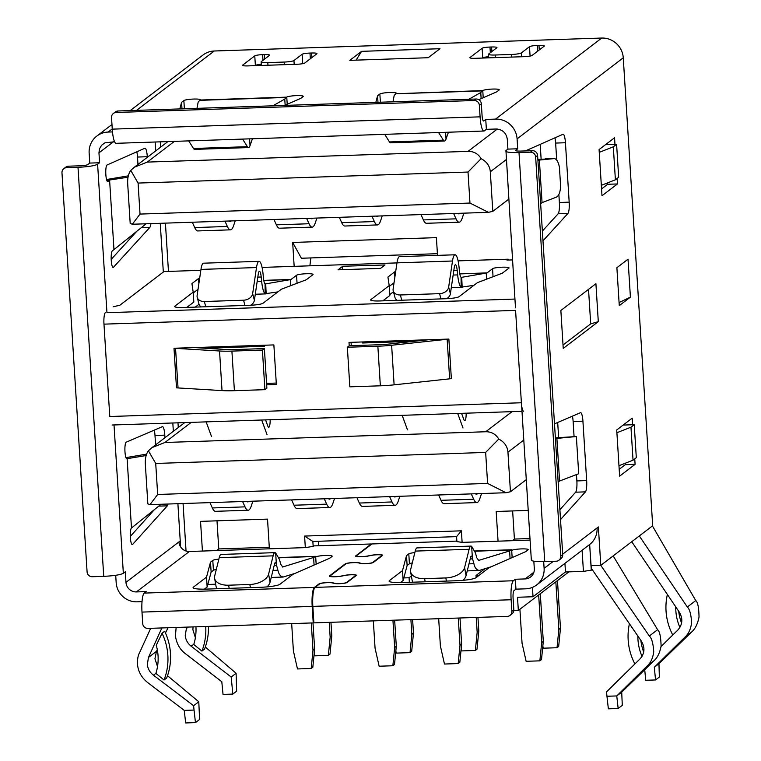 <?xml version="1.0" encoding="UTF-8"?>
<svg xmlns="http://www.w3.org/2000/svg" width="761" height="761" viewBox="0 0 761 761"><rect width="100%" height="100%" fill="white"/><g stroke="black" fill="none" stroke-linecap="round" stroke-linejoin="round"><path stroke-width="1.14" d="M195.282 307.111L199.03 304.248M389.765 294.564L393.456 291.748M310.821 257.931L309.889 265.817M149.974 504.629L157.67 494.469L487.601 483.435L485.651 452.434L155.72 463.459L148.405 450.778C146.064 454.013 145.047 458.522 145.351 464.286L147.843 503.877L149.974 504.629L506.036 492.728L510.441 491.758L526.289 479.658M155.139 142.012L155.701 150.916M160.257 223.306L163.32 272.048M138.074 183.068L140.024 214.079L469.965 203.054L468.015 172.043L138.074 183.068L130.768 170.388C128.428 173.632 127.401 178.131 127.705 183.905L130.198 223.487L132.328 224.238L488.4 212.338L492.805 211.368L508.652 199.268M461.394 530.826L462.117 542.374L456.895 541.594L456.581 536.638L461.394 530.826L304.59 536.067L305.323 547.616L189.356 551.487L136.4 591.925L146.198 591.592L144.229 593.095A16.694 3.396 88.1 0 0 141.993 612.091L142.716 623.63A5.004 4.851 -127.4 0 0 147.929 628.415L313.228 622.898L312.191 606.403A16.694 3.396 88.1 0 1 314.426 587.406L319.011 583.906A7.344 1.027 176.4 0 1 325.385 582.688A7.344 1.027 176.4 0 1 332.89 582.831L335.106 583.383A6.012 0.847 -3.6 0 0 339.396 583.601A6.012 0.847 -3.6 0 0 346.455 582.507L355.634 575.506A6.012 0.847 -3.6 0 0 355.748 575.326A6.012 0.847 -3.6 0 0 352.115 574.774A6.012 0.847 -3.6 0 0 345.646 575.335L341.699 576.096A7.344 1.027 176.4 0 1 335.24 576.752A7.344 1.027 176.4 0 1 329.361 576.115A7.344 1.027 176.4 0 1 329.503 575.896L345.228 563.882A7.344 1.027 176.4 0 1 351.611 562.664A7.344 1.027 176.4 0 1 359.116 562.807L361.313 563.368A6.012 0.847 -3.6 0 0 365.613 563.587A6.012 0.847 -3.6 0 0 372.671 562.493L381.841 555.482A6.012 0.847 -3.6 0 0 381.965 555.302A6.012 0.847 -3.6 0 0 378.312 554.759A6.012 0.847 -3.6 0 0 371.844 555.321L367.896 556.091A7.344 1.027 176.4 0 1 361.389 556.757A7.344 1.027 176.4 0 1 355.501 556.12A7.344 1.027 176.4 0 1 355.53 556.025L371.311 543.972L313.817 545.894L313.161 546.398L312.847 541.452L304.59 536.067M528.22 510.412L496.182 511.487L498.055 541.176M513.808 610.607L518.336 610.455L517.499 597.261L533.023 596.748L565.461 571.977L564.919 563.378M565.461 571.977L583.43 571.378L582.098 550.26M557.689 422.479L558.641 437.546M177.979 422.821L178.283 427.53M183.059 503.525L186.045 551.031M269.384 548.814L267.52 519.126L200.552 521.361L202.416 551.05M266.417 380.919L266.892 383.382M294.165 266.35L292.662 242.445L436.395 237.641L437.518 255.373M540.196 144.371L541.128 159.135M160.305 141.841L160.638 147.139M165.422 223.135L168.457 271.411M362.493 341.955L362.559 343.002L363.986 341.908M264.486 345.228L264.552 346.274L205.384 348.253M437.413 253.698L301.385 258.245L292.662 242.445M523.796 440.067L507.948 452.167L510.441 491.758M487.601 483.435L506.036 492.728M507.948 452.167C507.463 446.403 504.4 442.036 498.759 439.068L485.651 452.434M155.72 463.459L157.67 494.469M599.259 152.343L613.318 146.806L616.6 144.305L605.49 144.676M601.333 185.332L615.392 179.796L618.674 177.294L616.6 144.305M140.024 214.079L132.328 224.238M506.16 159.677L490.312 171.777L492.805 211.368M469.965 203.054L488.4 212.338M490.312 171.777C489.827 166.012 486.755 161.646 481.123 158.678L468.015 172.043M456.581 536.638L312.847 541.452M114.588 141.755L104.942 142.821L101.546 145.294L99.444 148.947L98.959 152.856L99.577 162.759L97.608 164.262C94.583 165.812 88.038 166.821 78.002 167.306L66.568 167.686A5.004 4.851 52.6 0 0 61.974 172.804L87.087 571.939A5.004 4.851 52.6 0 0 92.3 576.724L103.734 576.343C113.798 575.858 120.343 574.84 123.349 573.299L125.308 571.796L125.974 582.355L180.243 540.919L180.614 546.921L177.893 503.696M173.346 431.306L172.823 422.992M148.405 450.778L152.01 447.592L164.928 442.483L485.718 431.753C491.425 431.687 495.772 434.122 498.759 439.068M583.43 571.378L591.268 570.16L589.661 544.486L591.249 568.191L641.266 640.981C645.195 647.525 644.767 653.499 640.001 658.921L606.507 691.92L606.964 696.267L616.762 695.935L647.24 665.904C650.741 662.783 652.9 658.075 653.728 651.797C653.195 643.387 651.73 638.127 649.333 636.015L600.79 565.356L598.374 526.945L597.062 527.944A20.033 19.405 -127.4 0 1 589.613 544.524L536.667 584.952A20.033 19.405 52.6 0 1 525.756 588.824L515.958 589.147L515.33 579.254L525.128 578.931L533.889 572.234M591.268 570.16L592.144 569.485M362.559 343.002L414.621 341.261M130.768 170.388L134.364 167.201L147.292 162.093L468.072 151.372C473.789 151.296 478.136 153.732 481.123 158.678M613.318 146.806L615.392 179.796M318.612 545.732L318.336 541.261M207.829 584.477L215.667 584.21M216.628 550.583L218.768 548.938L216.999 520.819M218.768 548.938L269.289 547.254M512.258 540.7L514.407 539.064L512.638 510.935M514.407 539.064L529.989 538.541M409.351 582.317L409.066 577.751L403.825 577.922M532.434 587.387L533.023 596.748M478.983 575.411L476.034 575.506L476.167 577.561M411.368 575.991L409.066 577.751M484.957 568.695L476.034 575.506M616.895 432.733L630.964 427.197L634.236 424.695L623.135 425.066M618.969 465.722L633.038 460.186L636.31 457.684L634.236 424.695M518.336 610.455L568.886 571.863M630.964 427.197L633.038 460.186M248.876 501.328A25.037 5.089 -91.9 0 1 247.858 501.889A25.037 5.089 -91.9 0 1 246.802 501.394M242.607 501.537L245.013 506.864A33.379 6.782 88.1 0 0 248.134 510.231A33.379 6.782 88.1 0 0 251.254 506.036L252.871 501.195M245.013 506.864L212.348 507.958A33.379 6.782 88.1 0 0 215.468 511.325L248.134 510.231M212.348 507.958L209.941 502.631M291.672 623.611L293.394 650.902L297.475 668.948L311.192 668.491L312.99 650.246L311.278 622.955M311.192 668.491L312.828 667.235L314.626 648.99L312.99 622.898M314.626 648.99L312.99 650.246M330.55 498.598A25.037 5.089 -91.9 0 1 329.523 499.159A25.037 5.089 -91.9 0 1 328.467 498.664M324.281 498.807L326.678 504.134A33.379 6.782 88.1 0 0 329.798 507.501A33.379 6.782 88.1 0 0 332.918 503.306L334.536 498.465M326.678 504.134L294.012 505.228A33.379 6.782 88.1 0 0 297.132 508.595L329.798 507.501M294.012 505.228L291.615 499.901M373.337 620.881L375.059 648.172L379.14 666.217L392.857 665.761L394.655 647.516L392.942 620.234M392.857 665.761L394.502 664.505L396.3 646.26L394.655 620.167M396.3 646.26L394.655 647.516M395.882 496.41A25.037 5.089 -91.9 0 1 394.854 496.971A25.037 5.089 -91.9 0 1 393.798 496.486M389.613 496.619L392.01 501.956A33.379 6.782 88.1 0 0 395.14 505.314A33.379 6.782 88.1 0 0 398.25 501.118L399.867 496.277M392.01 501.956L359.344 503.04A33.379 6.782 88.1 0 0 362.474 506.407L395.14 505.314M359.344 503.04L356.947 497.713M438.678 618.703L440.391 645.984L444.472 664.03L458.189 663.573L459.996 645.328L458.274 618.046M458.189 663.573L459.834 662.317L461.632 644.082L459.986 617.989M461.632 644.082L459.996 645.328M477.547 493.68A25.037 5.089 -91.9 0 1 476.529 494.241A25.037 5.089 -91.9 0 1 475.463 493.756M471.278 493.889L473.675 499.226A33.379 6.782 88.1 0 0 476.805 502.583A33.379 6.782 88.1 0 0 479.915 498.388L481.542 493.547M473.675 499.226L441.009 500.31A33.379 6.782 88.1 0 0 444.139 503.677L476.805 502.583M441.009 500.31L438.612 494.983M519.915 609.247L522.056 643.254L526.136 661.299L539.863 660.843L541.661 642.598L538.664 594.94M539.863 660.843L541.499 659.597L543.297 641.352L540.3 593.685M543.297 641.352L541.661 642.598M314.16 653.718L314.645 655.839L328.362 655.373L330.16 637.138L329.228 622.355M231.239 220.937A25.037 5.089 -91.9 0 1 230.222 221.499A25.037 5.089 -91.9 0 1 229.156 221.004M224.971 221.147L227.368 226.474A33.379 6.782 88.1 0 0 230.497 229.841A33.379 6.782 88.1 0 0 233.608 225.646L235.235 220.804M330.16 637.138L331.796 635.882L330.949 622.298M328.362 655.373L329.998 654.127L331.796 635.882M227.368 226.474L194.702 227.568A33.379 6.782 88.1 0 0 197.831 230.935L230.497 229.841M194.702 227.568L192.305 222.241M395.834 650.988L396.31 653.109L410.027 652.643L411.825 634.408L410.902 619.625M312.904 218.207A25.037 5.089 -91.9 0 1 311.886 218.768A25.037 5.089 -91.9 0 1 310.83 218.274M306.635 218.417L309.033 223.744A33.379 6.782 88.1 0 0 312.162 227.111A33.379 6.782 88.1 0 0 315.282 222.916L316.899 218.074M411.825 634.408L413.47 633.152L412.614 619.568M410.027 652.643L411.672 651.397L413.47 633.152M309.033 223.744L276.367 224.837A33.379 6.782 88.1 0 0 279.496 228.205L312.162 227.111M276.367 224.837L273.97 219.51M461.166 648.8L461.642 650.921L475.368 650.465L477.166 632.22L476.234 617.447M378.236 216.019A25.037 5.089 -91.9 0 1 377.218 216.581A25.037 5.089 -91.9 0 1 376.162 216.095M371.967 216.229L374.374 221.565A33.379 6.782 88.1 0 0 377.494 224.923A33.379 6.782 88.1 0 0 380.614 220.728L382.231 215.886M477.166 632.22L478.802 630.974L477.946 617.39M475.368 650.465L477.004 649.209L478.802 630.974M374.374 221.565L341.708 222.65A33.379 6.782 88.1 0 0 344.828 226.017L377.494 224.923M341.708 222.65L339.301 217.323M542.831 646.07L543.306 648.191L557.033 647.735L558.831 629.49L555.834 581.832M459.901 213.289A25.037 5.089 -91.9 0 1 458.883 213.86A25.037 5.089 -91.9 0 1 457.827 213.365M453.642 213.499L456.039 218.835A33.379 6.782 88.1 0 0 459.159 222.193A33.379 6.782 88.1 0 0 462.279 217.998L463.896 213.156M558.831 629.49L560.467 628.244L557.471 580.576M557.033 647.735L558.669 646.479L560.467 628.244M456.039 218.835L423.373 219.919A33.379 6.782 88.1 0 0 426.493 223.287L459.159 222.193M423.373 219.919L420.976 214.592M607.563 182.878L607.659 184.276L601.561 188.928M625.209 463.268L625.295 464.667L619.197 469.318M576.467 474.579L576.867 480.923A10.017 2.036 -91.9 0 1 575.649 492.196L559.896 509.708M572.424 416.153A10.017 2.036 -91.9 0 1 573.128 421.499L574.07 436.557M558.869 194.369L559.373 202.483A10.017 2.036 -91.9 0 1 558.155 213.774L542.374 231.078M554.959 137.827A10.017 2.036 -91.9 0 1 555.635 143.068L556.71 160.143M507.91 149.108L505.941 150.611C504.981 152.086 509.337 152.742 519.002 152.561L530.436 152.181L532.405 150.678L520.971 151.068A6.678 0.932 176.4 0 1 515.616 150.478A6.678 0.932 176.4 0 1 515.749 150.278L517.708 148.785L507.91 149.108L507.292 139.215C506.217 132.842 502.507 129.437 496.172 129.009L486.374 129.332L485.746 119.439L495.544 119.106A20.699 20.052 52.6 0 1 517.09 138.882L517.708 148.785M533.842 561.209L534.308 568.705A10.017 9.703 52.6 0 1 525.128 578.931M607.659 184.276L617.456 183.943L601.989 195.758L599.078 149.575L614.546 137.77L614.964 144.362M617.456 183.943L617.114 178.483M625.295 464.667L635.093 464.334L619.625 476.148L616.724 429.965L632.191 418.15L632.6 424.752M634.75 458.873L635.093 464.334M560.524 519.582L585.447 491.872L575.649 492.196M576.867 480.923L586.664 480.591A10.017 2.036 -91.9 0 1 585.447 491.872M586.664 480.591L582.926 421.175L573.128 421.499M554.493 423.848L580.462 412.7A10.017 2.036 -91.9 0 1 580.624 412.662A10.017 2.036 -91.9 0 1 582.926 421.175M542.983 240.828L567.953 213.441L558.155 213.774M559.373 202.483L569.18 202.16A10.017 2.036 -91.9 0 1 567.953 213.441M569.18 202.16L565.442 142.745L555.635 143.068M525.423 150.916L562.969 134.278A10.017 2.036 -91.9 0 1 563.14 134.231A10.017 2.036 -91.9 0 1 565.442 142.745M515.482 307.872L505.941 150.611M531.682 559.649C530.712 561.123 535.069 561.78 544.733 561.608L556.167 561.218A5.004 4.851 -127.4 0 0 560.762 556.11L535.649 156.966A5.004 4.851 -127.4 0 0 530.436 152.181M590.993 565.67L600.79 565.356L652.691 525.737L623.259 57.826A20.699 20.052 -127.4 0 0 601.713 38.05L214.288 50.997A20.699 20.052 -127.4 0 0 203.016 55.001L130.226 110.573M631.754 541.727L679.221 612.006C683.093 618.569 682.627 624.581 677.823 630.051L661.043 646.546M679.896 627.435A48.809 47.296 52.6 0 1 675.844 610.741A48.809 47.296 52.6 0 1 675.758 606.878M642.027 656.372A48.809 47.296 52.6 0 1 637.965 639.659A48.809 47.296 52.6 0 1 637.87 636.044M536.667 584.952A20.033 19.405 52.6 0 0 544.105 568.372L543.687 561.637M560.857 310.478L595.911 283.71L598.298 321.646L563.235 348.414L560.857 310.478M616.886 267.701L628.025 259.197L630.412 297.123L619.273 305.637L616.886 267.701M555.425 438.631L556.89 438.403L559.573 481.038L578.702 473.732L576.362 436.538L555.378 437.86M559.573 481.038L558.155 482.036M556.89 438.403L576.362 436.538M537.913 160.219L553.456 158.659L537.865 159.449M539.378 160L542.06 202.626L540.643 203.625M542.06 202.626L555.549 197.47C558.536 196.652 560.22 192.904 560.619 186.255L559.421 167.192C558.117 160.875 556.015 158.031 553.104 158.678L545.323 158.735M558.897 560.258L560.867 558.755A5.004 4.851 -127.4 0 0 562.721 554.607L537.608 155.463A5.004 4.851 -127.4 0 0 532.405 150.678M486.374 129.332L484.405 130.835A16.694 3.396 -91.9 0 1 483.929 131.025A16.694 3.396 -91.9 0 1 480.086 116.842L479.363 105.294A5.004 4.851 -127.4 0 0 474.151 100.509L116.129 112.476A5.004 4.851 52.6 0 0 113.399 113.446L115.368 111.943A5.004 4.851 -127.4 0 1 118.088 110.982L116.129 112.476M485.746 119.439L483.787 120.942A6.678 1.36 -91.9 0 1 483.587 121.018A6.678 1.36 -91.9 0 1 482.055 115.339L481.333 103.8A5.004 4.851 -127.4 0 0 476.12 99.016L118.088 110.982M115.71 575.306L116.176 582.679A20.033 19.405 52.6 0 0 137.018 601.818L142.031 601.647M112.248 128.904L108.119 132.062A20.699 20.052 -127.4 0 0 96.847 136.057A20.699 20.052 -127.4 0 0 89.151 153.189L89.779 163.082L87.81 164.585A6.678 0.932 176.4 0 1 79.962 165.803L68.538 166.183A5.004 4.851 -127.4 0 0 65.807 167.154L63.838 168.657M136.809 231.268L111.192 259.368M136.828 151.8A10.017 2.036 -91.9 0 1 137.503 157.051L137.969 164.452M154.293 430.127A10.017 2.036 -91.9 0 1 154.997 435.473L155.586 444.862M154.454 509.575L130.312 536.419M108.119 132.062L112.485 131.91M538.978 45.413A6.678 0.932 176.4 0 1 544.324 45.993A6.678 0.932 176.4 0 1 544.201 46.193L532.072 55.448A6.678 0.932 176.4 0 1 524.224 56.666L475.225 58.302A6.678 0.932 176.4 0 1 469.879 57.722A6.678 0.932 176.4 0 1 470.003 57.522L482.132 48.266A6.678 0.932 176.4 0 1 489.97 47.049L491.606 46.992A6.678 0.932 176.4 0 1 496.962 47.572A6.678 0.932 176.4 0 1 496.828 47.772L488.638 54.031A8.342 1.17 -3.6 0 0 488.476 54.278A8.342 1.17 -3.6 0 0 495.164 55.011L511.497 54.459A8.342 1.17 -3.6 0 0 521.304 52.937L529.494 46.687A6.678 0.932 176.4 0 1 537.342 45.46L538.978 45.413L539.264 49.96M304.714 63.049A6.678 0.932 176.4 0 1 296.866 64.266L247.867 65.903A6.678 0.932 176.4 0 1 242.512 65.322A6.678 0.932 176.4 0 1 242.645 65.123L254.773 55.867A6.678 0.932 176.4 0 1 262.612 54.649L264.248 54.592A6.678 0.932 176.4 0 1 269.603 55.172A6.678 0.932 176.4 0 1 269.47 55.372L261.28 61.631A8.342 1.17 -3.6 0 0 261.118 61.879A8.342 1.17 -3.6 0 0 267.805 62.611L284.138 62.06A8.342 1.17 -3.6 0 0 293.946 60.538L302.136 54.288A6.678 0.932 176.4 0 1 309.984 53.061L311.61 53.013A6.678 0.932 176.4 0 1 316.966 53.593A6.678 0.932 176.4 0 1 316.833 53.793L304.714 63.049M361.589 51.339L439.991 48.723L428.196 57.722L349.794 60.347L361.589 51.339L356.1 60.138M375.82 102.364L377.57 95.781L379.863 94.031A8.342 1.17 176.4 0 1 388.823 92.538A8.342 1.17 176.4 0 1 396.367 93.232A8.342 1.17 176.4 0 1 396.205 93.479L395.872 93.736A6.678 1.36 88.1 0 0 395.815 93.784L394.188 95.41L392.99 101.793M395.872 93.736L482.769 90.588A8.342 1.17 176.4 0 1 491.72 89.104A8.342 1.17 176.4 0 1 499.264 89.788A8.342 1.17 176.4 0 1 499.102 90.045L496.809 91.796L478.783 99.691M179.824 108.918L181.575 102.335L183.867 100.585A8.342 1.17 176.4 0 1 192.818 99.092A8.342 1.17 176.4 0 1 200.362 99.786A8.342 1.17 176.4 0 1 200.2 100.033L286.764 97.142A8.342 1.17 176.4 0 1 295.725 95.648A8.342 1.17 176.4 0 1 303.259 96.343A8.342 1.17 176.4 0 1 303.097 96.599L300.804 98.35L284.681 105.408M168.057 504.029A10.017 2.036 -91.9 0 1 167.315 505.846L132.633 544.41A8.342 1.693 -91.9 0 1 132.281 544.6A8.342 1.693 -91.9 0 1 130.331 536.914A8.342 1.693 -91.9 0 1 131.482 528.02L127.125 458.74A8.342 1.693 -91.9 0 1 126.887 458.835A8.342 1.693 -91.9 0 1 124.928 450.883A8.342 1.693 -91.9 0 1 126.193 442.189L162.331 426.674A10.017 2.036 -91.9 0 1 162.493 426.645A10.017 2.036 -91.9 0 1 164.795 435.149L164.956 437.708M150.897 223.62A10.017 2.036 -91.9 0 1 149.822 227.415L113.503 267.244A8.361 1.703 -91.9 0 1 113.161 267.434A8.361 1.703 -91.9 0 1 111.192 259.482A8.361 1.703 -91.9 0 1 112.466 250.759L113.969 249.608L109.613 180.328L108.11 181.479A8.361 1.703 -91.9 0 1 107.767 181.67A8.361 1.703 -91.9 0 1 105.798 173.708A8.361 1.703 -91.9 0 1 107.073 164.985L144.837 148.252A10.017 2.036 -91.9 0 1 145.009 148.214A10.017 2.036 -91.9 0 1 147.301 156.718L147.339 157.299M644.719 669.747L645.737 680.277L655.544 679.953L659.359 677.033L658.95 663.725L691.521 632.096C695.145 629.005 697.647 624.001 699.026 617.095C698.855 607.554 697.77 602.046 695.754 600.572L652.424 525.937M655.544 679.953L654.317 667.264L685.005 637.071C688.553 633.913 690.75 629.138 691.606 622.755C691.121 614.422 689.694 609.171 687.326 607.012L639.316 535.944M672.762 635.026A58.825 56.999 52.6 0 1 666.046 611.064A58.825 56.999 52.6 0 1 667.378 594.474M678.688 611.216A48.809 47.296 -127.4 0 0 681.571 623.097M621.699 692.168L616.762 695.935L618.16 708.491L622.298 705.333L621.699 692.168L653.832 660.871C657.409 657.818 659.835 652.871 661.109 646.041C660.814 636.596 659.644 631.145 657.609 629.699L613.176 555.91M634.893 663.963A58.825 56.999 52.6 0 1 628.167 639.991A58.825 56.999 52.6 0 1 629.423 623.744M640.838 640.353A48.809 47.296 -127.4 0 0 643.692 652.034M456.866 541.109L371.967 543.953L356.186 555.996A6.678 0.932 -3.6 0 0 356.177 556.063A6.678 0.932 -3.6 0 0 361.532 556.643A6.678 0.932 -3.6 0 0 367.43 556.044L371.425 555.273A6.706 0.942 176.4 0 1 378.617 554.655A6.706 0.942 176.4 0 1 382.65 555.264A6.706 0.942 176.4 0 1 382.612 555.378L373.328 562.474A6.678 0.932 176.4 0 1 365.48 563.692A6.678 0.932 176.4 0 1 360.704 563.444L358.507 562.883A6.678 0.932 -3.6 0 0 351.687 562.76A6.678 0.932 -3.6 0 0 345.884 563.863L330.15 575.877A6.678 0.932 -3.6 0 0 330.027 576.077A6.678 0.932 -3.6 0 0 335.373 576.657A6.678 0.932 -3.6 0 0 341.242 576.058L345.19 575.297A6.678 0.932 176.4 0 1 352.372 574.669A6.678 0.932 176.4 0 1 356.414 575.278A6.678 0.932 176.4 0 1 356.281 575.478L347.111 582.488A6.678 0.932 176.4 0 1 339.263 583.706A6.678 0.932 176.4 0 1 334.498 583.459L332.281 582.907A6.678 0.932 -3.6 0 0 325.461 582.774A6.678 0.932 -3.6 0 0 319.668 583.877L315.083 587.387L513.371 580.757L515.33 579.254M530.094 540.101L462.117 542.374M512.153 557.585L511.696 550.431A8.342 1.17 176.4 0 1 520.648 548.938A8.342 1.17 176.4 0 1 528.191 549.632A8.342 1.17 176.4 0 1 528.029 549.88L525.737 551.63L489.085 567.687L475.977 577.704A16.694 2.34 176.4 0 1 456.372 580.748L402.474 582.545A16.694 2.34 176.4 0 1 389.09 581.09A16.694 2.34 176.4 0 1 389.413 580.595L402.521 570.588L406.507 555.616L408.8 553.865A8.342 1.17 176.4 0 1 414.85 552.591M513.371 580.757A16.694 3.396 88.1 0 0 511.126 599.754L511.858 611.292A5.004 4.851 52.6 0 1 509.994 615.44L511.963 613.937A5.004 4.851 -127.4 0 0 513.818 609.799L513.095 598.251A6.678 1.36 -91.9 0 1 513.989 590.65L515.958 589.147M598.298 321.646L590.698 323.872L588.529 289.351M590.698 323.872L563.026 344.999M619.083 302.555L630.412 297.123M377.979 102.288L377.57 95.781M482.436 90.844L480.762 92.519L481.142 98.654M181.984 108.842L181.575 102.335M199.877 100.281A6.678 1.36 88.1 0 0 199.81 100.338L198.193 101.964L196.985 108.338M286.44 97.389L284.757 99.073L285.147 105.208M89.779 163.082L99.577 162.759M113.399 113.446A5.004 4.851 52.6 0 0 111.534 117.594L112.267 129.142A16.694 3.396 88.1 0 0 116.1 143.315L483.929 131.025M136.4 591.925A10.017 9.703 52.6 0 1 125.974 582.355M150.678 628.329L139.406 653.062C137.969 655.478 137.341 659.416 137.532 664.857C138.378 671.982 141.774 677.889 147.72 682.598L184.257 710.394L194.055 710.061L193.608 705.723L153.456 675.188C149.888 672.42 147.843 668.871 147.33 664.534L148.452 657.456L156.462 651.34L157.289 649.656M128.324 175.848L106.55 179.52M107.415 181.508L108.11 181.479M128.029 177.227L106.816 180.424M126.64 458.759L146.15 455.535M146.607 454.127L125.955 457.618M488.629 56.723A6.678 0.932 -3.6 0 0 482.731 57.836L482.132 48.266M261.27 64.324A6.678 0.932 -3.6 0 0 255.373 65.436L254.773 55.867M131.482 528.02L161.075 504.258M113.969 249.608L146.131 223.782M187.035 627.112L186.407 628.472L188.252 627.074M195.387 637.699L192.904 629.737L193.075 626.912M176.143 627.473L175.43 635.92C176.571 643.692 179.929 649.637 185.494 653.766L221.803 681.723L223.03 694.403L232.837 694.08L231.182 677.033L191.011 646.108C187.625 643.33 185.694 639.83 185.227 635.597L186.407 628.472M165.479 632.981L168.048 627.749M161.903 627.949L148.452 657.456M155.872 673.39L164.043 680.011L166.669 678.013A58.825 56.999 -127.4 0 0 164.671 631.24L162.055 633.238L156.262 645.29A48.809 47.296 52.6 0 1 155.872 673.39L153.456 675.188M157.508 666.579L154.94 658.722L156.462 651.34M178.93 541.918A10.017 9.703 -127.4 0 0 189.356 551.487M658.95 663.725L654.317 667.264M606.964 696.267L608.353 708.824L618.16 708.491M315.083 587.387A16.694 3.396 88.1 0 0 312.838 606.374L313.874 622.869L507.264 616.41A5.004 4.851 52.6 0 0 509.994 615.44M511.696 550.431L511.658 549.765L474.854 551.002M412.3 562.912A8.342 1.17 -3.6 0 0 409.418 563.768L408.8 553.865M406.507 555.616L407.125 565.518L409.418 563.768M402.521 570.588L403.14 580.481L407.125 565.518M400.372 582.603L403.14 580.481M204.367 589.147L207.144 587.035L211.13 572.063L213.422 570.312A8.342 1.17 176.4 0 1 216.295 569.466M232.837 694.08L236.652 691.169L236.1 673.276L205.308 647.012M184.257 710.394L185.646 722.95L195.453 722.627L199.591 719.459L198.783 701.775L167.506 675.72M468.89 99.253L480.762 92.519M272.885 105.808L284.757 99.073M195.929 626.817A48.809 47.296 52.6 0 1 193.751 644.472L191.011 646.108M193.751 644.472L201.922 651.093L204.547 649.085A58.825 56.999 -127.4 0 0 208.438 626.398M313.161 546.398L305.323 547.616M316.148 564.139L315.701 556.976A8.342 1.17 176.4 0 1 324.652 555.492A8.342 1.17 176.4 0 1 332.196 556.186A8.342 1.17 176.4 0 1 332.034 556.434L329.741 558.184L293.09 574.241L279.981 584.248A16.694 2.34 176.4 0 1 260.367 587.302L206.469 589.1A16.694 2.34 176.4 0 1 193.085 587.644A16.694 2.34 176.4 0 1 193.418 587.14L206.516 577.133L210.502 562.17L212.795 560.419A8.342 1.17 176.4 0 1 218.854 559.145M511.658 549.765L474.95 551.259M510.079 558.498L509.604 550.935L511.268 550.051M445.604 132.3L446.032 139.092A16.694 3.396 -91.9 0 1 444.529 141.023A16.694 3.396 -91.9 0 1 443.378 140.138L389.48 141.936A16.694 3.396 88.1 0 0 390.631 142.83L444.529 141.023M448.448 132.205L446.032 139.092M249.598 138.854L250.027 145.646A16.694 3.396 -91.9 0 1 248.524 147.577A16.694 3.396 -91.9 0 1 247.382 146.683L193.484 148.49A16.694 3.396 88.1 0 0 194.626 149.375L248.524 147.577M252.452 138.759L250.027 145.646M313.228 622.898L313.846 622.412M210.502 562.17L211.13 572.063M206.516 577.133L207.144 587.035M231.182 677.033L236.1 673.276M193.608 705.723L198.783 701.775M194.055 710.061L195.453 722.627M201.922 651.093A58.825 56.999 -127.4 0 0 205.727 626.484M164.043 680.011A58.825 56.999 -127.4 0 0 162.055 633.238M315.701 556.976L315.653 556.32L278.849 557.547M384.705 134.336L389.48 141.936M438.602 132.538L443.378 140.138M242.597 139.092L247.382 146.683M188.699 140.89L193.484 148.49M315.653 556.32L278.945 557.813M314.074 565.043L313.599 557.48L315.273 556.595M478.517 560.467L509.604 550.935M471.002 546.094L417.095 547.891A16.694 3.396 88.1 0 0 415.221 551.097L410.702 569.371A16.694 9.532 -10.2 0 0 410.607 571.787A16.694 9.532 -10.2 0 0 424.609 578.645L445.841 577.932A16.694 9.532 -10.2 0 0 464.6 567.573L469.128 549.29A16.694 3.396 -91.9 0 1 471.002 546.094A16.694 3.396 -91.9 0 1 471.658 546.379L472.4 558.213L473.913 563.711C474.854 567.991 476.7 570.217 479.459 570.408L467.235 570.902M479.459 570.408L491.283 566.726M471.658 546.379L475.454 552.905L476.776 557.775L478.755 560.496M274.997 552.648L221.099 554.446A16.694 3.396 88.1 0 0 219.225 557.642L214.697 575.925A16.694 9.532 -10.2 0 0 214.612 578.341A16.694 9.532 -10.2 0 0 228.604 585.199L249.836 584.486A16.694 9.532 -10.2 0 0 268.604 574.117L273.123 555.844A16.694 3.396 -91.9 0 1 274.997 552.648A16.694 3.396 -91.9 0 1 275.653 552.933L276.395 564.767L277.917 570.265C278.935 574.698 280.78 576.924 283.453 576.962L295.287 573.28M282.512 567.021L313.599 557.48M463.011 580.339A16.694 9.532 -10.2 0 0 466.065 575.658L470.583 557.385A6.678 1.36 -91.9 0 1 471.335 556.101A6.678 1.36 -91.9 0 1 472.4 558.213M282.864 577.066L283.453 576.962M275.653 552.933L279.458 559.459L280.771 564.329L282.75 567.04M410.607 571.787L412.062 579.872A16.694 9.532 -10.2 0 0 413.061 582.194M267.006 586.883A16.694 9.532 -10.2 0 0 270.06 582.213L274.578 563.93A6.678 1.36 -91.9 0 1 275.33 562.655A6.678 1.36 -91.9 0 1 276.395 564.767M214.612 578.341L216.067 586.427A16.694 9.532 -10.2 0 0 217.056 588.748M459.777 273.808L487.069 272.895L492.548 268.709A8.342 1.17 176.4 0 1 502.355 267.187A8.342 1.17 176.4 0 1 509.042 267.91A8.342 1.17 176.4 0 1 508.881 268.167L502.26 273.218L477.404 282.664L459.054 296.676A11.348 1.589 176.4 0 1 445.718 298.74L379.729 300.947A11.348 1.589 176.4 0 1 370.626 299.958A11.348 1.589 176.4 0 1 370.854 299.625L389.204 285.613L389.822 295.506L382.831 300.842M263.782 280.362L291.063 279.449L296.552 275.263A8.342 1.17 176.4 0 1 306.35 273.741A8.342 1.17 176.4 0 1 313.047 274.464A8.342 1.17 176.4 0 1 312.885 274.711L306.264 279.772L281.399 289.209L263.049 303.22A11.348 1.589 176.4 0 1 249.713 305.294L183.724 307.501A11.348 1.589 176.4 0 1 174.63 306.512A11.348 1.589 176.4 0 1 174.849 306.169L193.199 292.157L193.827 302.06L186.826 307.396M266.664 384.828L276.357 384.505L273.865 344.914L174.003 348.253L219.539 351.002A26.702 3.748 -3.6 0 0 231.905 351.106L262.412 350.089L264.381 348.586L233.874 349.603A16.694 2.34 176.4 0 1 226.141 349.546L194.474 347.568M276.272 383.068L266.569 383.392M384.79 265.132L380.519 268.386L338.055 269.813L342.697 266.255L384.99 264.971M262.079 267.415L396.966 262.906M458.074 260.871L508.139 259.197L508.186 260.053M401.751 300.215L400.372 294.973L439.573 293.66A8.342 6.098 -14.7 0 0 448.657 287.125L450.398 293.746L454.241 267.625A8.342 1.693 -91.9 0 1 455.411 264.799A8.342 1.693 -91.9 0 1 457.218 270.45L457.665 274.902L453.147 275.054M205.746 306.769L204.367 301.518L243.568 300.215A8.342 6.098 -14.7 0 0 252.652 293.679L254.393 300.291L258.245 274.179A8.342 1.693 -91.9 0 1 259.415 271.344A8.342 1.693 -91.9 0 1 261.213 277.004L261.67 281.456L257.151 281.608M446.659 298.712A8.342 6.098 -14.7 0 0 450.398 293.746M400.372 294.973A8.342 6.098 165.3 0 1 393.218 290.835L394.959 297.446A8.342 6.098 -14.7 0 0 397.185 300.367M393.218 290.835A8.342 6.098 165.3 0 1 393.123 288.98L396.966 262.859A18.359 3.729 88.1 0 1 399.544 256.638L455.078 254.783A18.359 3.729 88.1 0 0 452.5 261.004L448.657 287.125M461.328 277.318L461.071 277.27A8.342 1.693 -91.9 0 1 459.492 271.677L459.045 267.225A18.359 3.729 88.1 0 0 455.078 254.783M204.367 301.518A8.342 6.098 165.3 0 1 197.223 297.389L198.963 304A8.342 6.098 -14.7 0 0 201.18 306.921M197.223 297.389A8.342 6.098 165.3 0 1 197.118 295.534L200.971 269.413A18.359 3.729 88.1 0 1 203.548 263.192L259.082 261.337A18.359 3.729 88.1 0 0 256.505 267.558L252.652 293.679M265.323 283.872L265.066 283.824A8.342 1.693 -91.9 0 1 263.487 278.231L263.04 273.779A18.359 3.729 88.1 0 0 259.082 261.337M250.654 305.256A8.342 6.098 -14.7 0 0 254.393 300.291M466.17 413.185A8.342 1.693 -91.9 0 1 464.733 420.681A8.342 1.693 -91.9 0 1 463.801 419.463L461.556 413.337M402.16 415.325L407.477 429.86M457.694 413.47L463.011 428.005M270.165 419.739A8.342 1.693 -91.9 0 1 268.728 427.235A8.342 1.693 -91.9 0 1 267.796 426.017L265.56 419.891M206.155 421.879L211.472 436.414M261.689 420.024L267.006 434.56M473.913 285.327L461.137 287.211L462.165 287.297L461.718 277.308L461.071 277.27L461.137 287.211A18.359 3.729 -91.9 0 1 457.665 274.902M277.908 291.872L265.142 293.756L266.169 293.851L265.713 283.863L265.066 283.824L265.142 293.756A18.359 3.729 -91.9 0 1 261.67 281.456M461.718 277.308L486.888 272.99L459.796 273.893M486.536 279.192L486.269 273.189M265.713 283.863L290.892 279.544L263.801 280.448M290.54 285.746L290.274 279.734M200.837 270.326L163.957 271.563L119.781 305.285L113.18 306.75M512.467 259.91L506.959 260.091L508.139 259.197M389.204 285.613L387.929 277.042L394.55 271.991A8.342 1.17 176.4 0 1 395.691 271.515M389.252 286.402L394.046 282.75M193.199 292.157L191.934 283.596L198.545 278.536A8.342 1.17 176.4 0 1 199.696 278.069M193.246 292.956L198.041 289.294M351.059 342.336L351.268 345.684M105.313 312.752A10.017 2.036 88.1 0 0 103.972 324.148L109.784 416.514L521.39 402.759A10.017 2.036 -91.9 0 0 523.682 411.263M103.972 324.148L515.577 310.393L521.39 402.759M349.213 345.817L349.004 342.402L428.395 339.748L388.433 344.115A16.694 2.34 176.4 0 1 379.825 344.723L349.309 345.741L347.349 347.244L349.841 386.835L380.348 385.808A26.702 3.748 -3.6 0 0 394.112 384.838L451.359 378.655L448.866 339.073L428.395 339.748M342.146 269.67L342.697 266.255M342.745 266.578L342.374 269.66M262.412 350.089L264.904 389.67L266.873 388.167L264.381 348.586M174.003 348.253L176.485 387.844L222.031 390.593A26.702 3.748 -3.6 0 0 234.398 390.688L264.904 389.67M347.349 347.244L377.856 346.226A26.702 3.748 -3.6 0 0 391.63 345.256L448.866 339.073M191.258 422.374L164.928 442.483M485.718 431.753L512.048 411.653M174.431 141.365L147.292 162.093M468.072 151.372L497.333 129.028M544.733 561.608L519.002 152.561M544.105 568.372L553.352 561.314M562.693 554.179L597.062 527.944M623.259 57.826L517.09 138.882M535.649 156.966L537.608 155.463M481.333 103.8L479.363 105.294M495.544 119.106L601.713 38.05M214.288 50.997L136.542 110.364M113.446 141.803L98.959 152.856M97.608 164.262L106.949 312.695L514.931 299.063M114.017 424.961L123.349 573.299M511.858 611.292L513.818 609.799M562.721 554.607L560.762 556.11M687.326 607.012L695.754 600.572M649.333 636.015L657.609 629.699M474.151 100.509L476.12 99.016M380.386 102.212L379.863 94.031M483.216 97.75L482.769 90.588M184.381 108.766L183.867 100.585M287.22 104.305L286.764 97.142M480.086 116.842L112.267 129.142M68.538 166.183L66.568 167.686M112.809 267.273L113.503 267.244M149.822 227.415L141.251 227.71M147.301 156.718L137.503 157.051M167.315 505.846L158.745 506.132M164.795 435.149L154.997 435.473M131.929 544.438L132.633 544.41M537.342 45.46L537.694 51.158M530.084 56.076L529.494 46.687M521.304 52.937L521.542 56.761M511.497 54.459L511.668 57.085M495.164 55.011L495.335 57.636M491.891 51.548L491.606 46.992M489.97 47.049L490.331 52.737M311.896 57.56L311.61 53.013M309.984 53.061L310.336 58.749M302.726 63.677L302.136 54.288M293.946 60.538L294.184 64.362M284.138 62.06L284.3 64.685M267.805 62.611L267.967 65.237M264.533 59.149L264.248 54.592M262.612 54.649L262.973 60.338M395.815 93.784L482.379 90.892M199.81 100.338L286.383 97.446M78.002 167.306L103.734 576.343M685.005 637.071L691.521 632.096M647.24 665.904L653.832 660.871M312.838 606.374L511.126 599.754M389.413 580.595L389.47 581.556M144.229 593.095L314.426 587.406M474.912 551.173L511.421 549.956M213.422 570.312L212.795 560.419M193.418 587.14L193.475 588.101M141.993 612.091L312.191 606.403M278.916 557.727L315.415 556.5M464.6 567.573L466.065 575.658M473.913 563.711L468.976 563.882M277.917 570.265L272.971 570.427M469.128 549.29L415.221 551.097M425.171 581.794L424.609 578.645M445.841 577.932L446.403 581.081M472.591 558.85L470.203 558.926M268.604 574.117L270.06 582.213M276.595 565.394L274.198 565.48M273.123 555.844L219.225 557.642M249.836 584.486L250.407 587.635M229.175 588.339L228.604 585.199M439.573 293.66L440.952 298.902M243.568 300.215L244.947 305.456M452.5 261.004L396.966 262.859M457.218 270.45L453.813 270.564M256.505 267.558L200.971 269.413M261.213 277.004L257.808 277.118M493.052 276.719L492.548 268.709M370.854 299.625L370.892 300.272M394.873 277.109L394.55 271.991M297.056 283.273L296.552 275.263M174.849 306.169L174.887 306.826M198.868 283.663L198.545 278.536M231.905 351.106L234.398 390.688M219.539 351.002L222.031 390.593M175.544 348.272L178.036 387.853M377.856 346.226L380.348 385.808M391.63 345.256L394.112 384.838M449.637 378.778L447.145 339.187M152.01 447.592L184.752 422.593M134.364 167.201L167.915 141.584M521.599 405.185L531.349 560.153M111.972 124.509L96.847 136.057M488.705 57.855L488.476 54.278M261.337 65.456L261.118 61.879M381.993 555.844L381.965 555.302M355.777 575.868L355.748 575.326M271.239 577.447L282.664 577.066M461.86 287.335L451.292 287.687M265.855 293.889L255.287 294.241M112.086 425.019L521.989 411.32"/></g></svg>
